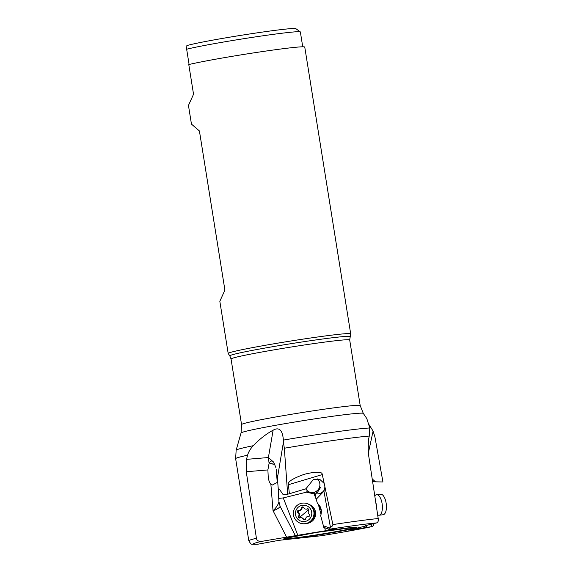 <?xml version="1.0" encoding="UTF-8"?>
<svg xmlns="http://www.w3.org/2000/svg" width="573" height="573" viewBox="0 0 573 573"><rect width="100%" height="100%" fill="white"/><g stroke="black" fill="none" stroke-linecap="round" stroke-linejoin="round"><path stroke-width="0.86" d="M336.666 528.865L329.325 529.502L330.442 527.353L323.953 491.211L324.941 486.935L322.291 474.58C322.298 471.486 316.31 471.386 304.32 474.286C292.567 478.512 287.259 481.993 288.398 484.722L289.386 493.747L287.653 494.213L284.337 448.229L283.406 442.277L277.389 478.24L276.229 469.158M324.196 483.462L319.784 479.365L313.331 479.572L305.882 488.812L289.386 493.747M317.191 478.806A7.814 7.7 -68.7 0 1 309.52 492.135M311.87 520.205A8.796 8.76 -82.3 0 0 313.388 509.039M306.763 523.443A9.77 9.734 -82.3 0 0 309.334 504.555M323.953 491.211L316.196 499.255L317.37 503.23C321.124 506.525 322.219 510.665 320.665 515.657L323.802 527.396L329.325 529.502M324.683 527.833L325.478 530.756L329.482 530.14L329.181 529.452M321.36 511.009L319.097 505.536L318.688 505.687L321.052 514.396M366.562 525.391L366.57 525.821L351.407 529.445C347.066 530.326 347.926 530.29 353.992 529.359L372.156 526.594L373.675 525.448L373.553 523.679M278.965 501.833C278.07 504.963 276.086 507.907 273.027 510.665C276.408 509.691 278.786 508.28 280.161 506.453L278.965 501.833L278.722 498.417C278.306 496.999 278.256 494.871 278.564 492.042L278.571 490.603M280.161 506.453L295.389 535.683L261.589 541.385C258.473 541.535 256.747 540.497 256.418 538.276L246.261 471.737L246.497 459.36L268.393 457.533L273.672 462.196L275.899 467.618M276.179 469.165L277.26 482.423L272.196 485.095L270.864 484.171L273.027 510.665L286.665 537.288M295.389 535.683L297.817 535.275L283.27 497.916L278.722 498.417M283.27 497.916L306.362 492.186L307.522 490.961L305.653 488.876M278.657 489.292L278.514 490.223M277.389 478.24L278.306 489.514L279.767 489.779L282.99 494.435L287.653 494.213M219.831 301.298L224.91 290.11L199.418 130.973L191.446 124.097M188.46 105.425L193.538 94.244L188.782 64.556A62.034 2.378 -9.1 0 1 238.003 55.366A62.034 2.378 170.9 0 1 304.757 47.079L350.69 333.837A62.034 2.378 -9.1 0 1 350.69 333.88L349.695 339.99A60.079 2.306 170.9 0 0 285.103 348.004A60.079 2.306 170.9 0 0 285.046 348.019A60.079 2.306 170.9 0 0 231.048 358.992L241.555 424.579A60.079 2.306 -9.1 0 1 295.553 413.599A60.079 2.306 -9.1 0 1 295.604 413.591A60.079 2.306 -9.1 0 1 360.202 405.577L363.296 413.391A61.913 2.378 170.9 0 0 296.75 421.692A61.913 2.378 170.9 0 0 296.692 421.707A61.913 2.378 170.9 0 0 241.054 432.973L236.148 450.192A69.483 2.664 -9.1 0 1 253.28 445.694C250.387 448.781 248.481 451.947 247.579 455.206L246.497 459.36M372.629 481.671L375.508 481.829L372.206 478.921M375.508 481.829L382.929 481.972L374.928 436.955L373.087 431.089L369.256 424.908M373.087 431.089L368.31 453.193M366.247 525.462C364.772 525.828 364.879 525.95 366.57 525.821C364.879 525.95 364.772 525.828 366.247 525.462L376.855 522.87C378.101 522.204 378.552 520.757 378.209 518.536L368.138 452.054L368.432 439.971L369.27 436.06L369.778 427.988L366.792 418.548M253.28 445.694C259.419 439.226 266.03 434.055 273.128 430.194C279.166 426.763 282.582 430.065 283.377 440.1A69.483 2.664 -9.1 0 1 298.533 437.55A69.483 2.664 -9.1 0 1 298.59 437.543A69.483 2.664 -9.1 0 1 369.778 427.988M349.895 336.659A60.81 2.335 -9.1 0 0 284.523 344.731A60.81 2.335 -9.1 0 0 284.459 344.738A60.81 2.335 -9.1 0 0 229.823 355.89L228.204 353.498A62.034 2.378 -9.1 0 1 228.183 353.455A62.034 2.378 -9.1 0 1 283.936 342.124A62.034 2.378 -9.1 0 1 350.69 333.837M302.737 46.8L300.359 31.966A60.079 2.306 170.9 0 0 300.302 31.88A60.079 2.306 170.9 0 0 251.848 37.438A60.079 2.306 170.9 0 0 186.655 49.228L189.097 64.484M186.655 49.228L186.87 45.604A56.175 2.156 -9.1 0 1 246.49 34.466A56.175 2.156 -9.1 0 1 295.833 28.65L300.302 31.88M269.425 462.683A4.885 1.712 -174.6 0 0 274.524 464.094A4.885 1.712 -174.6 0 0 274.825 464.101M372.357 526.544L372.156 526.594A67.406 2.586 -9.1 0 1 321.023 535.769L278.578 540.375M247.579 455.206A71.317 2.736 170.9 0 0 235.639 458.672L248.789 540.769C251.805 545.295 249.728 544.021 257.678 544.243L278.657 540.389M283.406 442.277L283.377 440.1M273.672 462.196L273.414 461.917C271.795 460.355 270.349 460.835 269.081 463.364L267.892 469.932L268.25 477.524C268.852 480.976 269.725 483.197 270.864 484.171M274.882 464.245A5.279 1.848 5.4 0 1 274.166 464.216A5.279 1.848 5.4 0 1 269.303 462.891M351.407 529.445L348.448 530.082M353.992 529.359L354.05 528.9M366.104 527.425L367.078 525.262M325.478 530.756L297.817 535.275M335.277 528.965L329.482 530.14M330.442 527.353C332.233 526.386 333.049 525.462 332.884 524.582L324.941 486.935M324.125 490.209C322.441 492.809 319.72 494.055 315.959 493.947L315.164 494.864L316.196 499.255M315.959 493.947L316.275 492.809L315.164 494.864M316.275 492.809L317.506 492.293L320.572 487.43L318.667 489.636L314.305 492.594L314.09 493.869L316.224 499.355M319.097 505.536L318.695 504.512M315.508 496.325L314.455 493.632M317.922 503.717L318.688 505.687M306.362 492.186L314.09 493.869M314.305 492.594L309.699 492.207L307.522 490.961M304.12 513.594A13.1 0.838 -40.1 0 1 299.113 517.698L299.6 518.028M303.532 519.21A1.139 1.139 -82.3 0 0 305.688 518.823A2.707 2.693 97.7 0 1 308.582 516.359A1.139 1.139 -82.3 0 0 309.327 514.289A2.707 2.693 97.7 0 1 308.654 510.543A1.139 1.139 -82.3 0 0 307.243 508.867A2.707 2.693 97.7 0 1 303.676 507.578A1.139 1.139 -82.3 0 0 301.513 507.972A2.707 2.693 97.7 0 1 298.619 510.428A1.139 1.139 -82.3 0 0 297.874 512.506A2.707 2.693 97.7 0 1 298.547 516.244A1.139 1.139 -82.3 0 0 299.966 517.928A2.707 2.693 97.7 0 1 303.532 519.21L304.714 519.847M304.062 519.281L301.462 517.698M299.113 517.698L299.077 516.316C299.915 514.891 299.686 513.644 298.411 512.577L298.304 510.765L299.149 510.5C300.839 510.464 301.806 509.641 302.05 508.043L303.11 507.026M306.319 509.161L308.138 508.838M302.272 523.665L302.659 523.715A10.357 10.314 -82.3 0 0 313.961 510.557A10.357 10.314 -82.3 0 0 305.445 503.194L305.065 503.144A10.357 10.314 97.7 0 1 310.33 521.308A10.357 10.314 97.7 0 1 295.79 520.098A10.357 10.314 97.7 0 1 305.065 503.144M298.325 507.134A8.208 8.18 97.7 0 1 309.85 508.093A8.208 8.18 97.7 0 1 308.883 519.661A8.208 8.18 97.7 0 1 297.358 518.701A8.208 8.18 97.7 0 1 298.325 507.134M374.763 495.774L375.394 495.23A10.357 4.412 82.8 0 1 376.54 494.685A10.357 4.412 82.8 0 1 378.76 495.645A10.357 4.412 82.8 0 1 382.399 506.926A10.357 4.412 82.8 0 1 379.14 515.234A10.357 4.412 82.8 0 1 377.901 514.998L377.657 514.876M379.14 515.234L383.172 514.726A10.357 4.412 -97.2 0 0 386.345 508.817A10.357 4.412 -97.2 0 0 382.793 495.136A10.357 4.412 -97.2 0 0 380.572 494.177L376.54 494.685M322.291 474.58L288.398 484.722M284.853 538.563A35.361 1.361 170.9 0 0 322.9 533.85A35.361 1.361 170.9 0 0 322.993 533.835A35.361 1.361 170.9 0 0 354.673 527.375M284.953 538.441L316.554 532.432A37.009 1.418 170.9 0 0 283.427 539.293A37.009 1.418 170.9 0 0 323.108 534.251A37.009 1.418 170.9 0 0 356.22 527.389A37.009 1.418 170.9 0 0 316.54 532.432L354.544 527.296M376.855 522.87A67.406 2.586 -9.1 0 0 329.26 529.237L323.802 527.396M329.998 528.048L323.236 525.763M373.675 525.448L372.822 523.858M258.043 544.2A67.406 2.586 -9.1 0 1 261.589 541.385M248.789 540.769A71.317 2.736 -9.1 0 1 256.418 538.276M273.128 430.194L268.393 457.533A23.443 1.97 85.2 0 1 269.081 463.364M267.892 469.932L246.261 471.737M363.117 526.68L365.051 527.611M372.149 526.594L370.588 523.708M332.884 524.582A71.317 2.736 -9.1 0 1 378.209 518.536M369.27 436.06A71.317 2.736 170.9 0 0 299.729 445.644A71.317 2.736 170.9 0 0 299.672 445.658A71.317 2.736 170.9 0 0 284.337 448.229M308.79 509.504A13.1 0.838 -40.1 0 1 304.249 513.487M299.077 516.316L298.547 516.244M307.243 508.867L307.773 508.939M301.513 507.972L302.05 508.043M298.619 510.428L299.149 510.5M297.874 512.506L298.411 512.577M375.745 502.249A7.399 3.152 82.8 0 1 376.511 507.313M235.639 458.672L236.148 450.192M363.296 413.391L366.856 418.648M241.555 424.579L241.054 432.973M349.695 339.99L360.202 405.577M229.823 355.89L231.048 358.992M188.453 105.389L191.454 124.112M219.824 301.255L228.183 353.455M372.364 526.558C359.078 529.316 341.995 532.389 321.124 535.755M306.311 509.175L305.746 509.096"/></g></svg>
